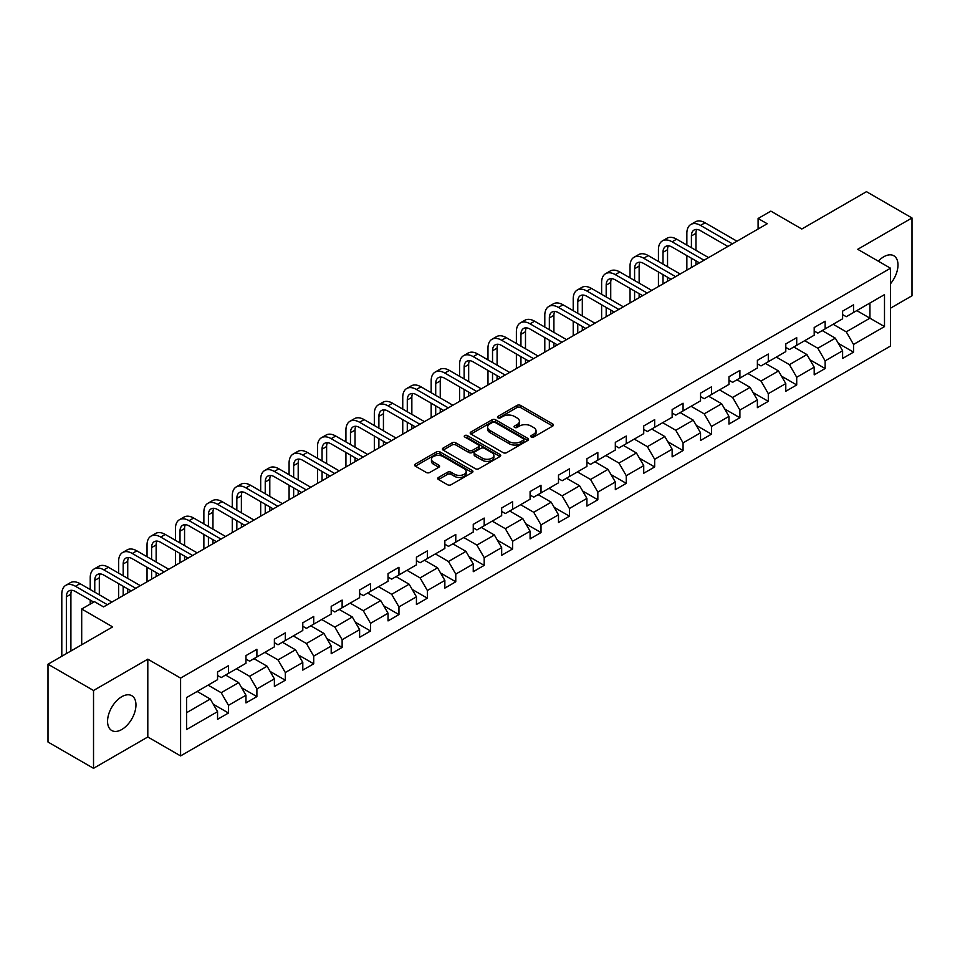 <?xml version="1.0" encoding="UTF-8"?>
<svg xmlns="http://www.w3.org/2000/svg" width="960" height="960" viewBox="0 0 960 960"><rect width="100%" height="100%" fill="white"/><g stroke="black" fill="none" stroke-linecap="round" stroke-linejoin="round"><path stroke-width="1.44" d="M531.228 437.028A1.764 1.02 0 0 0 533.736 437.028L552.72 426.06A2.532 1.464 0 0 0 553.464 425.028A2.532 1.464 0 0 0 552.72 423.996L520.548 405.42A2.532 1.464 0 0 0 516.972 405.42L497.976 416.376A1.764 1.02 0 0 0 497.46 417.108A1.764 1.02 0 0 0 497.976 417.828A1.764 1.02 0 0 0 500.484 417.828L502.944 416.412A8.088 4.668 0 0 1 514.38 416.412L517.056 417.96A8.088 4.668 0 0 1 519.432 421.26A8.088 4.668 0 0 1 517.056 424.56L514.608 425.976A1.764 1.02 0 0 0 514.08 426.708A1.764 1.02 0 0 0 514.608 427.428A1.764 1.02 0 0 0 517.104 427.428L519.564 426.012A8.088 4.668 0 0 1 531 426.012L533.688 427.56A8.088 4.668 0 0 1 536.052 430.86A8.088 4.668 0 0 1 533.688 434.16L531.228 435.576A1.764 1.02 0 0 0 530.712 436.296A1.764 1.02 0 0 0 531.228 437.028L531.228 435.576M121.764 729.516A20.088 11.604 120 0 0 134.88 711.816A20.088 11.604 120 0 0 131.808 695.712A20.088 11.604 120 0 0 121.764 696.708A20.088 11.604 120 0 0 108.636 714.42A20.088 11.604 120 0 0 111.72 730.512A20.088 11.604 120 0 0 121.764 729.516M890.508 283.728A20.088 11.604 120 0 0 893.82 255.768A20.088 11.604 120 0 0 883.776 256.764A20.088 11.604 120 0 0 878.304 261.18M438.492 477.456A2.532 1.464 0 0 0 437.748 478.488A2.532 1.464 0 0 0 438.492 479.52L447.516 484.728A2.532 1.464 0 0 0 451.092 484.728L472.188 472.56A2.532 1.464 0 0 0 472.932 471.528A2.532 1.464 0 0 0 472.188 470.496L440.016 451.908A2.532 1.464 0 0 0 436.44 451.908L415.344 464.088A2.532 1.464 0 0 0 414.6 465.12A2.532 1.464 0 0 0 415.344 466.152L426.252 472.452A2.532 1.464 0 0 0 429.828 472.452L438.852 467.244A2.532 1.464 0 0 0 439.596 466.212A2.532 1.464 0 0 0 438.852 465.18L433.44 462.048A6.768 3.9 0 0 1 431.46 459.288A6.768 3.9 0 0 1 435.636 455.688A6.768 3.9 0 0 1 443.004 456.528L464.196 468.756A6.768 3.9 0 0 1 466.176 471.528A6.768 3.9 0 0 1 462 475.128A6.768 3.9 0 0 1 454.632 474.288L451.092 472.248A2.532 1.464 0 0 0 447.516 472.248L438.492 477.456L438.492 479.52M890.508 308.184L912 295.776L912 217.968L866.472 191.676L801.816 229.008L770.856 211.128L758.1 218.496L767.208 223.752L103.548 606.912L94.44 601.656L81.696 609.012L81.696 644.772M93.528 690.504L93.528 768.324L147.804 736.98L147.804 659.172L93.528 690.504L48 664.224L112.656 626.892L81.696 609.012M147.804 659.172L180.588 678.096L890.508 268.224L890.508 346.044L180.588 755.916L180.588 678.096M912 217.968L857.724 249.3L890.508 268.224M503.112 452.64A2.532 1.464 0 0 0 506.688 452.64L527.784 440.46A2.532 1.464 0 0 0 528.528 439.428A2.532 1.464 0 0 0 527.784 438.396L495.612 419.808A2.532 1.464 0 0 0 492.036 419.808L470.94 431.988A2.532 1.464 0 0 0 470.196 433.02A2.532 1.464 0 0 0 470.94 434.052L503.112 452.64M465.48 437.412A1.764 1.02 0 0 1 467.28 437.652L467.28 435.552L499.992 454.44A2.532 1.464 0 0 1 500.724 455.472A2.532 1.464 0 0 1 499.992 456.504L478.896 468.684A2.532 1.464 0 0 1 475.32 468.684L443.136 450.108L452.172 444.936L452.172 442.824L443.136 448.044A2.532 1.464 0 0 0 442.404 449.076A2.532 1.464 0 0 0 443.136 450.108L443.136 448.044M452.172 444.936A2.532 1.464 0 0 1 455.748 444.936L455.748 442.824A2.532 1.464 0 0 0 452.172 442.824M455.748 442.824L468.792 450.36A2.532 1.464 0 0 0 472.368 450.36L478.356 446.904A2.532 1.464 0 0 0 479.1 445.872A2.532 1.464 0 0 0 478.356 444.84L464.772 437.004A1.764 1.02 0 0 1 464.256 436.272A1.764 1.02 0 0 1 465.348 435.336A1.764 1.02 0 0 1 467.28 435.552M93.528 768.324L48 742.032L48 664.224M213.276 704.232L228.48 713.016L228.48 705.336L245.964 695.244L245.964 702.912L256.896 696.612L256.896 688.932L274.38 678.84L274.38 686.508L285.312 680.208L285.312 672.528L302.796 662.436L302.796 670.104L313.716 663.804L313.716 656.124L331.2 646.032L331.2 653.712L342.132 647.4L342.132 639.72L359.616 629.628L359.616 637.308L370.548 630.996L370.548 623.316L388.032 613.224L388.032 620.904L398.952 614.592L398.952 606.912L416.436 596.82L416.436 604.5L427.368 598.188L427.368 590.508L444.852 580.416L444.852 588.096L455.772 581.784L455.772 574.104L473.256 564.012L473.256 571.692L484.188 565.38L484.188 557.7L501.672 547.608L501.672 555.288L512.604 548.976L512.604 541.296L530.088 531.204L530.088 538.884L541.008 532.572L541.008 524.904L558.492 514.8L558.492 522.48L569.424 516.168L569.424 508.5L586.908 498.396L586.908 506.076L597.84 499.764L597.84 492.096L615.324 482.004L615.324 489.672L626.244 483.36L626.244 475.692L643.728 465.6L643.728 473.268L654.66 466.956L654.66 459.288L672.144 449.196L672.144 456.864L683.064 450.564L683.064 442.884L700.548 432.792L700.548 440.46L711.48 434.16L711.48 426.48L728.964 416.388L728.964 424.056L739.896 417.756L739.896 410.076L757.38 399.984L757.38 407.652L768.3 401.352L768.3 393.672L785.784 383.58L785.784 391.26L796.716 384.948L796.716 377.268L814.2 367.176L814.2 374.856L825.132 368.544L825.132 360.864L842.616 350.772L842.616 358.452L853.536 352.14L853.536 344.46L884.496 326.592L884.496 294.624L869.928 303.036L869.928 318.18L884.496 326.592M228.48 713.016L217.56 719.316L217.56 711.648L186.6 729.516L186.6 697.548L217.56 679.68L217.56 672L228.48 665.688L228.48 673.368L245.964 663.276L245.964 655.596L256.896 649.284L256.896 656.964L274.38 646.872L274.38 639.192L285.312 632.88L285.312 640.56L302.796 630.468L302.796 622.788L313.716 616.488L313.716 624.156L331.2 614.064L331.2 606.384L342.132 600.084L342.132 607.752L359.616 597.66L359.616 589.98L370.548 583.68L370.548 591.348L388.032 581.256L388.032 573.588L398.952 567.276L398.952 574.944L416.436 564.852L416.436 557.184L427.368 550.872L427.368 558.54L444.852 548.448L444.852 540.78L455.772 534.468L455.772 542.148L473.256 532.044L473.256 524.376L484.188 518.064L484.188 525.744L501.672 515.64L501.672 507.972L512.604 501.66L512.604 509.34L530.088 499.236L530.088 491.568L541.008 485.256L541.008 492.936L558.492 482.844L558.492 475.164L569.424 468.852L569.424 476.532L586.908 466.44L586.908 458.76L597.84 452.448L597.84 460.128L615.324 450.036L615.324 442.356L626.244 436.044L626.244 443.724L643.728 433.632L643.728 425.952L654.66 419.64L654.66 427.32L672.144 417.228L672.144 409.548L683.064 403.236L683.064 410.916L700.548 400.824L700.548 393.144L711.48 386.832L711.48 394.512L728.964 384.42L728.964 376.74L739.896 370.44L739.896 378.108L757.38 368.016L757.38 360.336L768.3 354.036L768.3 361.704L785.784 351.612L785.784 343.932L796.716 337.632L796.716 345.3L814.2 335.208L814.2 327.528L825.132 321.228L825.132 328.896L842.616 318.804L842.616 311.136L853.536 304.824L853.536 312.492L884.496 294.624M225.576 675.048L238.68 682.62L221.196 692.712L208.092 685.14M217.56 675.468L221.196 677.58L228.48 673.368M221.196 692.712L228.48 705.336M238.68 682.62L245.964 695.244M253.98 658.644L267.096 666.216L249.612 676.308L236.496 668.748M245.964 659.064L249.612 661.176L256.896 656.964M249.612 676.308L256.896 688.932M267.096 666.216L274.38 678.84M282.396 642.24L295.512 649.812L278.028 659.904L264.912 652.344M274.38 642.66L278.028 644.772L285.312 640.56M278.028 659.904L285.312 672.528M295.512 649.812L302.796 662.436M310.8 625.836L323.916 633.408L306.432 643.512L293.316 635.94M302.796 626.256L306.432 628.368L313.716 624.156M306.432 643.512L313.716 656.124M323.916 633.408L331.2 646.032M339.216 609.444L352.332 617.004L334.848 627.108L321.732 619.536M331.2 609.864L334.848 611.964L342.132 607.752M334.848 627.108L342.132 639.72M352.332 617.004L359.616 629.628M367.632 593.04L380.736 600.6L363.264 610.704L350.148 603.132M359.616 593.46L363.264 595.56L370.548 591.348M363.264 610.704L370.548 623.316M380.736 600.6L388.032 613.224M396.036 576.636L409.152 584.208L391.668 594.3L378.552 586.728M388.032 577.056L391.668 579.156L398.952 574.944M391.668 594.3L398.952 606.912M409.152 584.208L416.436 596.82M424.452 560.232L437.568 567.804L420.084 577.896L406.968 570.324M416.436 560.652L420.084 562.752L427.368 558.54M420.084 577.896L427.368 590.508M437.568 567.804L444.852 580.416M452.868 543.828L465.972 551.4L448.488 561.492L435.384 553.92M444.852 544.248L448.488 546.348L455.772 542.148M448.488 561.492L455.772 574.104M465.972 551.4L473.256 564.012M481.272 527.424L494.388 534.996L476.904 545.088L463.788 537.516M473.256 527.844L476.904 529.944L484.188 525.744M476.904 545.088L484.188 557.7M494.388 534.996L501.672 547.608M509.688 511.02L522.804 518.592L505.32 528.684L492.204 521.112M501.672 511.44L505.32 513.54L512.604 509.34M505.32 528.684L512.604 541.296M522.804 518.592L530.088 531.204M538.092 494.616L551.208 502.188L533.724 512.28L520.608 504.708M530.088 495.036L533.724 497.136L541.008 492.936M533.724 512.28L541.008 524.904M551.208 502.188L558.492 514.8M566.508 478.212L579.624 485.784L562.14 495.876L549.024 488.304M558.492 478.632L562.14 480.732L569.424 476.532M562.14 495.876L569.424 508.5M579.624 485.784L586.908 498.396M594.924 461.808L608.028 469.38L590.544 479.472L577.44 471.9M586.908 462.228L590.544 464.328L597.84 460.128M590.544 479.472L597.84 492.096M608.028 469.38L615.324 482.004M623.328 445.404L636.444 452.976L618.96 463.068L605.844 455.496M615.324 445.824L618.96 447.924L626.244 443.724M618.96 463.068L626.244 475.692M636.444 452.976L643.728 465.6M651.744 429L664.86 436.572L647.376 446.664L634.26 439.092M643.728 429.42L647.376 431.532L654.66 427.32M647.376 446.664L654.66 459.288M664.86 436.572L672.144 449.196M680.16 412.596L693.264 420.168L675.78 430.26L662.676 422.688M672.144 413.016L675.78 415.128L683.064 410.916M675.78 430.26L683.064 442.884M693.264 420.168L700.548 432.792M708.564 396.192L721.68 403.764L704.196 413.856L691.08 406.296M700.548 396.612L704.196 398.724L711.48 394.512M704.196 413.856L711.48 426.48M721.68 403.764L728.964 416.388M736.98 379.788L750.096 387.36L732.612 397.464L719.496 389.892M728.964 380.208L732.612 382.32L739.896 378.108M732.612 397.464L739.896 410.076M750.096 387.36L757.38 399.984M765.384 363.384L778.5 370.956L761.016 381.06L747.9 373.488M757.38 363.816L761.016 365.916L768.3 361.704M761.016 381.06L768.3 393.672M778.5 370.956L785.784 383.58M793.8 346.992L806.916 354.552L789.432 364.656L776.316 357.084M785.784 347.412L789.432 349.512L796.716 345.3M789.432 364.656L796.716 377.268M806.916 354.552L814.2 367.176M822.216 330.588L835.32 338.16L817.836 348.252L804.732 340.68M814.2 331.008L817.836 333.108L825.132 328.896M817.836 348.252L825.132 360.864M835.32 338.16L842.616 350.772M856.812 310.608L869.928 318.18L846.252 331.848L833.136 324.276M842.616 314.604L846.252 316.704L853.536 312.492M846.252 331.848L853.536 344.46M147.804 736.98L180.588 755.916M758.1 218.496L758.1 229.008M186.6 712.692L210.276 699.024L197.16 691.452M210.276 699.024L217.56 711.648M838.332 343.356L853.536 352.14M809.916 359.76L825.132 368.544M781.512 376.164L796.716 384.948M753.096 392.568L768.3 401.352M724.68 408.972L739.896 417.756M696.276 425.376L711.48 434.16M667.86 441.78L683.064 450.564M639.456 458.184L654.66 466.956M611.04 474.588L626.244 483.36M582.624 490.992L597.84 499.764M554.22 507.396L569.424 516.168M525.804 523.8L541.008 532.572M497.388 540.204L512.604 548.976M468.984 556.596L484.188 565.38M440.568 573L455.772 581.784M412.164 589.404L427.368 598.188M383.748 605.808L398.952 614.592M355.332 622.212L370.548 630.996M326.928 638.616L342.132 647.4M298.512 655.02L313.716 663.804M270.096 671.424L285.312 680.208M241.692 687.828L256.896 696.612M531.936 437.268L533.688 436.26A8.088 4.668 0 0 0 536.052 432.96L536.052 430.86M519.432 421.26L519.432 423.36A8.088 4.668 0 0 1 517.056 426.66L515.316 427.68M552.72 423.996L552.72 426.06L520.548 407.52A2.532 1.464 0 0 0 516.972 407.52L498.684 418.08M527.784 438.396L527.784 440.46L495.612 421.92A2.532 1.464 0 0 0 492.036 421.92L470.976 434.076M523.32 440.148A1.764 1.02 0 0 0 523.836 439.428A1.764 1.02 0 0 0 523.32 438.696L495.072 422.4A1.764 1.02 0 0 0 492.564 422.4L489.972 423.888A8.088 4.668 0 0 0 487.608 427.188A8.088 4.668 0 0 0 489.972 430.5L509.28 441.648A8.088 4.668 0 0 0 520.728 441.648L523.32 440.148L523.32 442.248A1.764 1.02 0 0 0 523.836 441.528L523.836 439.428M487.608 427.188L487.608 429.3A8.088 4.668 0 0 0 489.972 432.6L489.972 430.5M523.32 442.248L520.728 443.748A8.088 4.668 0 0 1 509.28 443.748L489.972 432.6M455.748 444.936L468.792 452.472A2.532 1.464 0 0 0 472.368 452.472L478.356 449.004A2.532 1.464 0 0 0 479.1 447.972L479.1 445.872M467.28 437.652L499.956 456.528M482.34 458.184A6.768 3.9 0 0 0 489.708 459.024A6.768 3.9 0 0 0 493.884 455.424A6.768 3.9 0 0 0 491.904 452.664L484.44 448.356A2.532 1.464 0 0 0 480.864 448.356L474.876 451.812A2.532 1.464 0 0 0 474.132 452.844A2.532 1.464 0 0 0 474.876 453.876L482.34 458.184L482.34 460.284A6.768 3.9 0 0 0 489.708 461.136A6.768 3.9 0 0 0 493.884 457.524L493.884 455.424M474.132 452.844L474.132 454.944A2.532 1.464 0 0 0 474.876 455.976L474.876 453.876M482.34 460.284L474.876 455.976M466.176 471.528L466.176 473.628A6.768 3.9 0 0 1 462 477.228A6.768 3.9 0 0 1 454.632 476.388L451.092 474.348A2.532 1.464 0 0 0 447.516 474.348L438.528 479.544M431.46 459.288L431.46 461.4A6.768 3.9 0 0 0 433.44 464.16L433.44 462.048M438.816 467.256L433.44 464.16M472.152 472.572L440.016 454.02A2.532 1.464 0 0 0 436.44 454.02L415.38 466.176M686.856 245.076L686.856 233.304A19.32 11.148 60 0 1 690.864 224.46L695.412 221.832A19.32 11.148 60 0 1 705.072 222.78L736.98 241.212M690.864 224.46A19.32 11.148 60 0 1 700.512 225.408L732.42 243.84M727.872 246.468L700.512 230.676A12.876 7.44 -120 0 0 694.08 230.028A12.876 7.44 -120 0 0 691.416 235.932L691.416 247.704M696.768 229.44A12.876 7.44 -120 0 0 695.964 233.304L695.964 250.332M691.416 258.216L691.416 267.516M695.964 260.844L695.964 264.888M686.856 270.144L686.856 255.588M658.44 261.48L658.44 249.708A19.32 11.148 60 0 1 662.448 240.864L666.996 238.236A19.32 11.148 60 0 1 676.656 239.184L708.564 257.604M662.448 240.864A19.32 11.148 60 0 1 672.108 241.812L704.016 260.244M699.456 262.872L672.108 247.08A12.876 7.44 -120 0 0 665.664 246.432A12.876 7.44 -120 0 0 663 252.336L663 264.108M668.364 245.844A12.876 7.44 -120 0 0 667.548 249.708L667.548 266.736M663 274.62L663 283.92M667.548 277.248L667.548 281.292M658.44 286.548L658.44 271.992M630.036 277.884L630.036 266.112A19.32 11.148 60 0 1 634.032 257.268L638.592 254.64A19.32 11.148 60 0 1 648.252 255.588L680.16 274.008M634.032 257.268A19.32 11.148 60 0 1 643.692 258.216L675.6 276.636M671.052 279.276L643.692 263.472A12.876 7.44 -120 0 0 637.26 262.836A12.876 7.44 -120 0 0 634.584 268.74L634.584 280.512M639.948 262.248A12.876 7.44 -120 0 0 639.144 266.112L639.144 283.14M634.584 291.024L634.584 300.324M639.144 293.652L639.144 297.696M630.036 302.952L630.036 288.396M601.62 294.288L601.62 282.504A19.32 11.148 60 0 1 605.628 273.672L610.176 271.032A19.32 11.148 60 0 1 619.836 271.992L651.744 290.412M605.628 273.672A19.32 11.148 60 0 1 615.288 274.62L647.196 293.04M642.636 295.668L615.288 279.876A12.876 7.44 -120 0 0 608.844 279.24A12.876 7.44 -120 0 0 606.18 285.144L606.18 296.916M611.532 278.652A12.876 7.44 -120 0 0 610.728 282.504L610.728 299.544M606.18 307.428L606.18 316.728M610.728 310.056L610.728 314.1M601.62 319.356L601.62 304.8M573.216 310.692L573.216 298.908A19.32 11.148 60 0 1 577.212 290.064L581.76 287.436A19.32 11.148 60 0 1 591.42 288.396L623.328 306.816M577.212 290.064A19.32 11.148 60 0 1 586.872 291.024L618.78 309.444M614.22 312.072L586.872 296.28A12.876 7.44 -120 0 0 580.428 295.644A12.876 7.44 -120 0 0 577.764 301.536L577.764 313.32M583.128 295.056A12.876 7.44 -120 0 0 582.312 298.908L582.312 315.948M577.764 323.832L577.764 333.132M582.312 326.46L582.312 330.504M573.216 335.76L573.216 321.204M544.8 327.096L544.8 315.312A19.32 11.148 60 0 1 548.796 306.468L553.356 303.84A19.32 11.148 60 0 1 563.016 304.8L594.924 323.22M548.796 306.468A19.32 11.148 60 0 1 558.456 307.428L590.364 325.848M585.816 328.476L558.456 312.684A12.876 7.44 -120 0 0 552.024 312.048A12.876 7.44 -120 0 0 549.348 317.94L549.348 329.724M554.712 311.46A12.876 7.44 -120 0 0 553.908 315.312L553.908 332.352M549.348 340.236L549.348 349.536M553.908 342.864L553.908 346.908M544.8 352.164L544.8 337.608M516.384 343.5L516.384 331.716A19.32 11.148 60 0 1 520.392 322.872L524.94 320.244A19.32 11.148 60 0 1 534.6 321.204L566.508 339.624M520.392 322.872A19.32 11.148 60 0 1 530.052 323.832L561.96 342.252M557.4 344.88L530.052 329.088A12.876 7.44 -120 0 0 523.608 328.452A12.876 7.44 -120 0 0 520.944 334.344L520.944 346.128M526.296 327.864A12.876 7.44 -120 0 0 525.492 331.716L525.492 348.756M520.944 356.64L520.944 365.94M525.492 359.268L525.492 363.3M516.384 368.568L516.384 354.012M487.98 359.904L487.98 348.12A19.32 11.148 60 0 1 491.976 339.276L496.536 336.648A19.32 11.148 60 0 1 506.184 337.608L538.092 356.028M491.976 339.276A19.32 11.148 60 0 1 501.636 340.236L533.544 358.656M528.996 361.284L501.636 345.492A12.876 7.44 -120 0 0 495.192 344.856A12.876 7.44 -120 0 0 492.528 350.748L492.528 362.532M497.892 344.256A12.876 7.44 -120 0 0 497.088 348.12L497.088 365.16M492.528 373.044L492.528 382.332M497.088 375.672L497.088 379.704M487.98 384.96L487.98 370.416M459.564 376.296L459.564 364.524A19.32 11.148 60 0 1 463.572 355.68L468.12 353.052A19.32 11.148 60 0 1 477.78 354.012L509.688 372.432M463.572 355.68A19.32 11.148 60 0 1 473.22 356.64L505.128 375.06M500.58 377.688L473.22 361.896A12.876 7.44 -120 0 0 466.788 361.26A12.876 7.44 -120 0 0 464.124 367.152L464.124 378.936M469.476 360.66A12.876 7.44 -120 0 0 468.672 364.524L468.672 381.564M464.124 389.448L464.124 398.736M468.672 392.076L468.672 396.108M459.564 401.364L459.564 386.82M431.16 392.7L431.16 380.928A19.32 11.148 60 0 1 435.156 372.084L439.704 369.456A19.32 11.148 60 0 1 449.364 370.416L481.272 388.836M435.156 372.084A19.32 11.148 60 0 1 444.816 373.044L476.724 391.464M472.164 394.092L444.816 378.3A12.876 7.44 -120 0 0 438.372 377.664A12.876 7.44 -120 0 0 435.708 383.556L435.708 395.328M441.072 377.064A12.876 7.44 -120 0 0 440.256 380.928L440.256 397.968M435.708 405.852L435.708 415.14M440.256 408.48L440.256 412.512M431.16 417.768L431.16 403.224M402.744 409.104L402.744 397.332A19.32 11.148 60 0 1 406.74 388.488L411.3 385.86A19.32 11.148 60 0 1 420.96 386.82L452.868 405.24M406.74 388.488A19.32 11.148 60 0 1 416.4 389.448L448.308 407.868M443.76 410.496L416.4 394.704A12.876 7.44 -120 0 0 409.968 394.068A12.876 7.44 -120 0 0 407.292 399.96L407.292 411.732M412.656 393.468A12.876 7.44 -120 0 0 411.852 397.332L411.852 414.36M407.292 422.256L407.292 431.544M411.852 424.884L411.852 428.916M402.744 434.172L402.744 419.628M374.328 425.508L374.328 413.736A19.32 11.148 60 0 1 378.336 404.892L382.884 402.264A19.32 11.148 60 0 1 392.544 403.224L424.452 421.644M378.336 404.892A19.32 11.148 60 0 1 387.996 405.852L419.904 424.272M415.344 426.9L387.996 411.108A12.876 7.44 -120 0 0 381.552 410.472A12.876 7.44 -120 0 0 378.888 416.364L378.888 428.136M384.24 409.872A12.876 7.44 -120 0 0 383.436 413.736L383.436 430.764M378.888 438.66L378.888 447.948M383.436 441.288L383.436 445.32M374.328 450.576L374.328 436.032M345.924 441.912L345.924 430.14A19.32 11.148 60 0 1 349.92 421.296L354.468 418.668A19.32 11.148 60 0 1 364.128 419.628L396.036 438.048M349.92 421.296A19.32 11.148 60 0 1 359.58 422.256L391.488 440.676M386.928 443.304L359.58 427.512A12.876 7.44 -120 0 0 353.136 426.876A12.876 7.44 -120 0 0 350.472 432.768L350.472 444.54M355.836 426.276A12.876 7.44 -120 0 0 355.02 430.14L355.02 447.168M350.472 455.064L350.472 464.352M355.02 457.692L355.02 461.724M345.924 466.98L345.924 452.424M317.508 458.316L317.508 446.544A19.32 11.148 60 0 1 321.504 437.7L326.064 435.072A19.32 11.148 60 0 1 335.724 436.032L367.632 454.452M321.504 437.7A19.32 11.148 60 0 1 331.164 438.66L363.072 457.08M358.524 459.708L331.164 443.916A12.876 7.44 -120 0 0 324.732 443.28A12.876 7.44 -120 0 0 322.056 449.172L322.056 460.944M327.42 442.68A12.876 7.44 -120 0 0 326.616 446.544L326.616 463.572M322.056 471.456L322.056 480.756M326.616 474.096L326.616 478.128M317.508 483.384L317.508 468.828M289.092 474.72L289.092 462.948A19.32 11.148 60 0 1 293.1 454.104L297.648 451.476A19.32 11.148 60 0 1 307.308 452.424L339.216 470.856M293.1 454.104A19.32 11.148 60 0 1 302.76 455.064L334.668 473.484M330.108 476.112L302.76 460.32A12.876 7.44 -120 0 0 296.316 459.684A12.876 7.44 -120 0 0 293.652 465.576L293.652 477.348M299.004 459.084A12.876 7.44 -120 0 0 298.2 462.948L298.2 479.976M293.652 487.86L293.652 497.16M298.2 490.488L298.2 494.532M289.092 499.788L289.092 485.232M260.688 491.124L260.688 479.352A19.32 11.148 60 0 1 264.684 470.508L269.244 467.88A19.32 11.148 60 0 1 278.892 468.828L310.8 487.26M264.684 470.508A19.32 11.148 60 0 1 274.344 471.456L306.252 489.888M301.704 492.516L274.344 476.724A12.876 7.44 -120 0 0 267.9 476.076A12.876 7.44 -120 0 0 265.236 481.98L265.236 493.752M270.6 475.488A12.876 7.44 -120 0 0 269.796 479.352L269.796 496.38M265.236 504.264L265.236 513.564M269.796 506.892L269.796 510.936M260.688 516.192L260.688 501.636M232.272 507.528L232.272 495.756A19.32 11.148 60 0 1 236.28 486.912L240.828 484.284A19.32 11.148 60 0 1 250.488 485.232L282.396 503.664M236.28 486.912A19.32 11.148 60 0 1 245.928 487.86L277.836 506.292M273.288 508.92L245.928 493.128A12.876 7.44 -120 0 0 239.496 492.48A12.876 7.44 -120 0 0 236.832 498.384L236.832 510.156M242.184 491.892A12.876 7.44 -120 0 0 241.38 495.756L241.38 512.784M236.832 520.668L236.832 529.968M241.38 523.296L241.38 527.34M232.272 532.596L232.272 518.04M203.868 523.932L203.868 512.16A19.32 11.148 60 0 1 207.864 503.316L212.412 500.688A19.32 11.148 60 0 1 222.072 501.636L253.98 520.056M207.864 503.316A19.32 11.148 60 0 1 217.524 504.264L249.432 522.684M244.872 525.324L217.524 509.52A12.876 7.44 -120 0 0 211.08 508.884A12.876 7.44 -120 0 0 208.416 514.788L208.416 526.56M213.78 508.296A12.876 7.44 -120 0 0 212.964 512.16L212.964 529.188M208.416 537.072L208.416 546.372M212.964 539.7L212.964 543.744M203.868 549L203.868 534.444M175.452 540.336L175.452 528.552A19.32 11.148 60 0 1 179.448 519.72L184.008 517.08A19.32 11.148 60 0 1 193.668 518.04L225.576 536.46M179.448 519.72A19.32 11.148 60 0 1 189.108 520.668L221.016 539.088M216.468 541.716L189.108 525.924A12.876 7.44 -120 0 0 182.676 525.288A12.876 7.44 -120 0 0 180 531.192L180 542.964M185.364 524.7A12.876 7.44 -120 0 0 184.56 528.552L184.56 545.592M180 553.476L180 562.776M184.56 556.104L184.56 560.148M175.452 565.404L175.452 550.848M147.036 556.74L147.036 544.956A19.32 11.148 60 0 1 151.044 536.112L155.592 533.484A19.32 11.148 60 0 1 165.252 534.444L197.16 552.864M151.044 536.112A19.32 11.148 60 0 1 160.704 537.072L192.612 555.492M188.052 558.12L160.704 542.328A12.876 7.44 -120 0 0 154.26 541.692A12.876 7.44 -120 0 0 151.596 547.584L151.596 559.368M156.948 541.104A12.876 7.44 -120 0 0 156.144 544.956L156.144 561.996M151.596 569.88L151.596 579.18M156.144 572.508L156.144 576.552M147.036 581.808L147.036 567.252M118.632 573.144L118.632 561.36A19.32 11.148 60 0 1 122.628 552.516L127.176 549.888A19.32 11.148 60 0 1 136.836 550.848L168.744 569.268M122.628 552.516A19.32 11.148 60 0 1 132.288 553.476L164.196 571.896M159.648 574.524L132.288 558.732A12.876 7.44 -120 0 0 125.844 558.096A12.876 7.44 -120 0 0 123.18 563.988L123.18 575.772M128.544 557.508A12.876 7.44 -120 0 0 127.74 561.36L127.74 578.4M123.18 586.284L123.18 595.584M127.74 588.912L127.74 592.956M118.632 598.212L118.632 583.656M90.216 589.548L90.216 577.764A19.32 11.148 60 0 1 94.212 568.92L98.772 566.292A19.32 11.148 60 0 1 108.432 567.252L140.34 585.672M94.212 568.92A19.32 11.148 60 0 1 103.872 569.88L135.78 588.3M131.232 590.928L103.872 575.136A12.876 7.44 -120 0 0 97.44 574.5A12.876 7.44 -120 0 0 94.764 580.392L94.764 592.176M100.128 573.912A12.876 7.44 -120 0 0 99.324 577.764L99.324 594.804M90.216 604.092L90.216 600.06M61.8 656.244L61.8 594.168A19.32 11.148 60 0 1 65.808 585.324L70.356 582.696A19.32 11.148 60 0 1 80.016 583.656L111.924 602.076M65.808 585.324A19.32 11.148 60 0 1 75.468 586.284L107.376 604.704M93.708 602.076L75.468 591.54A12.876 7.44 -120 0 0 69.024 590.904A12.876 7.44 -120 0 0 66.36 596.796L66.36 653.616M71.712 590.304A12.876 7.44 -120 0 0 70.908 594.168L70.908 650.988M533.688 436.26L533.688 434.16M514.608 427.428L514.608 425.976M517.056 426.66L517.056 424.56M497.976 417.828L497.976 416.376M516.972 407.52L516.972 405.42M520.548 407.52L520.548 405.42M470.94 434.052L470.94 431.988M492.036 421.92L492.036 419.808M495.612 421.92L495.612 419.808M509.28 443.748L509.28 441.648M520.728 443.748L520.728 441.648M468.792 452.472L468.792 450.36M472.368 452.472L472.368 450.36M478.356 449.004L478.356 446.904M499.992 456.504L499.992 454.44M447.516 474.348L447.516 472.248M451.092 474.348L451.092 472.248M454.632 476.388L454.632 474.288M438.852 467.244L438.852 465.18M415.344 466.152L415.344 464.088M436.44 454.02L436.44 451.908M440.016 454.02L440.016 451.908M472.188 472.56L472.188 470.496M705.072 222.78L700.512 225.408M695.964 233.304L691.416 235.932M676.656 239.184L672.108 241.812M667.548 249.708L663 252.336M648.252 255.588L643.692 258.216M639.144 266.112L634.584 268.74M619.836 271.992L615.288 274.62M610.728 282.504L606.18 285.144M591.42 288.396L586.872 291.024M582.312 298.908L577.764 301.536M563.016 304.8L558.456 307.428M553.908 315.312L549.348 317.94M534.6 321.204L530.052 323.832M525.492 331.716L520.944 334.344M506.184 337.608L501.636 340.236M497.088 348.12L492.528 350.748M477.78 354.012L473.22 356.64M468.672 364.524L464.124 367.152M449.364 370.416L444.816 373.044M440.256 380.928L435.708 383.556M420.96 386.82L416.4 389.448M411.852 397.332L407.292 399.96M392.544 403.224L387.996 405.852M383.436 413.736L378.888 416.364M364.128 419.628L359.58 422.256M355.02 430.14L350.472 432.768M335.724 436.032L331.164 438.66M326.616 446.544L322.056 449.172M307.308 452.424L302.76 455.064M298.2 462.948L293.652 465.576M278.892 468.828L274.344 471.456M269.796 479.352L265.236 481.98M250.488 485.232L245.928 487.86M241.38 495.756L236.832 498.384M222.072 501.636L217.524 504.264M212.964 512.16L208.416 514.788M193.668 518.04L189.108 520.668M184.56 528.552L180 531.192M165.252 534.444L160.704 537.072M156.144 544.956L151.596 547.584M136.836 550.848L132.288 553.476M127.74 561.36L123.18 563.988M108.432 567.252L103.872 569.88M99.324 577.764L94.764 580.392M80.016 583.656L75.468 586.284M70.908 594.168L66.36 596.796"/></g></svg>
